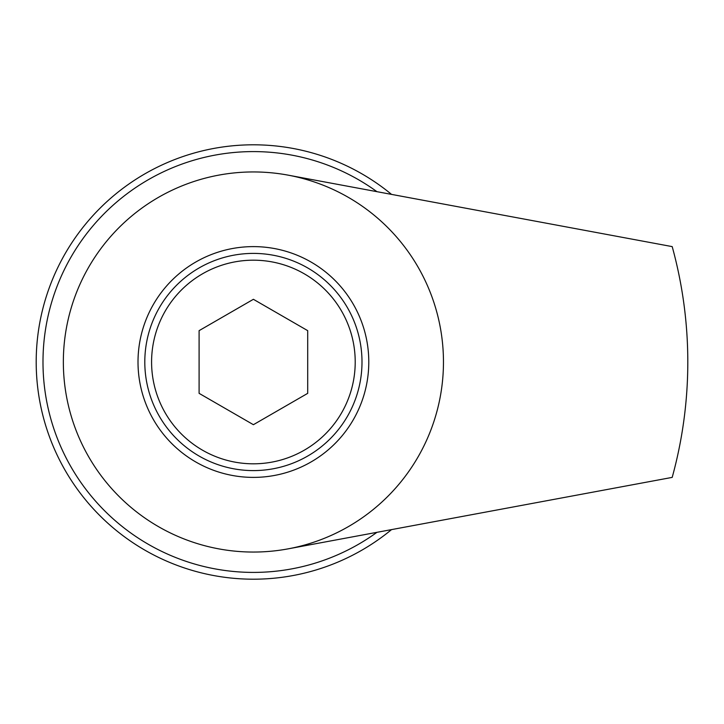 <?xml version="1.0" encoding="UTF-8"?>
<svg xmlns="http://www.w3.org/2000/svg" width="724" height="724" viewBox="0 0 724 724"><rect width="100%" height="100%" fill="white"/><g stroke="black" fill="none" stroke-linecap="round" stroke-linejoin="round"><path stroke-width="1.09" d="M476.175 513.859L288.161 548.846A190.05 190.05 0 0 0 288.161 175.154L672.198 246.613A434.4 434.4 0 0 1 672.198 477.387L288.161 548.846A190.05 190.05 0 0 1 63.35 362A190.05 190.05 0 0 1 288.161 175.154L476.175 210.141M253.4 253.4A108.6 108.6 0 0 1 347.448 416.3A108.6 108.6 0 0 1 159.352 416.3A108.6 108.6 0 0 1 253.4 253.4A108.6 108.6 0 0 1 347.448 416.3A108.6 108.6 0 0 1 159.352 416.3A108.6 108.6 0 0 1 253.4 253.4M253.4 424.698L307.7 393.349L307.7 330.651L253.4 299.302L199.1 330.651L199.1 393.349L253.4 424.698M391.539 529.606A217.2 217.2 0 0 1 48.97 435.386A217.2 217.2 0 0 1 391.539 194.394M376.942 532.321A210.412 210.412 0 0 1 53.259 426.943A210.412 210.412 0 0 1 376.942 191.679M253.4 246.613A115.388 115.388 0 0 1 353.33 419.694A115.388 115.388 0 0 1 153.47 419.694A115.388 115.388 0 0 1 253.4 246.613M253.4 260.188A101.812 101.812 0 0 1 341.574 412.906A101.812 101.812 0 0 1 165.226 412.906A101.812 101.812 0 0 1 253.4 260.188"/></g></svg>

